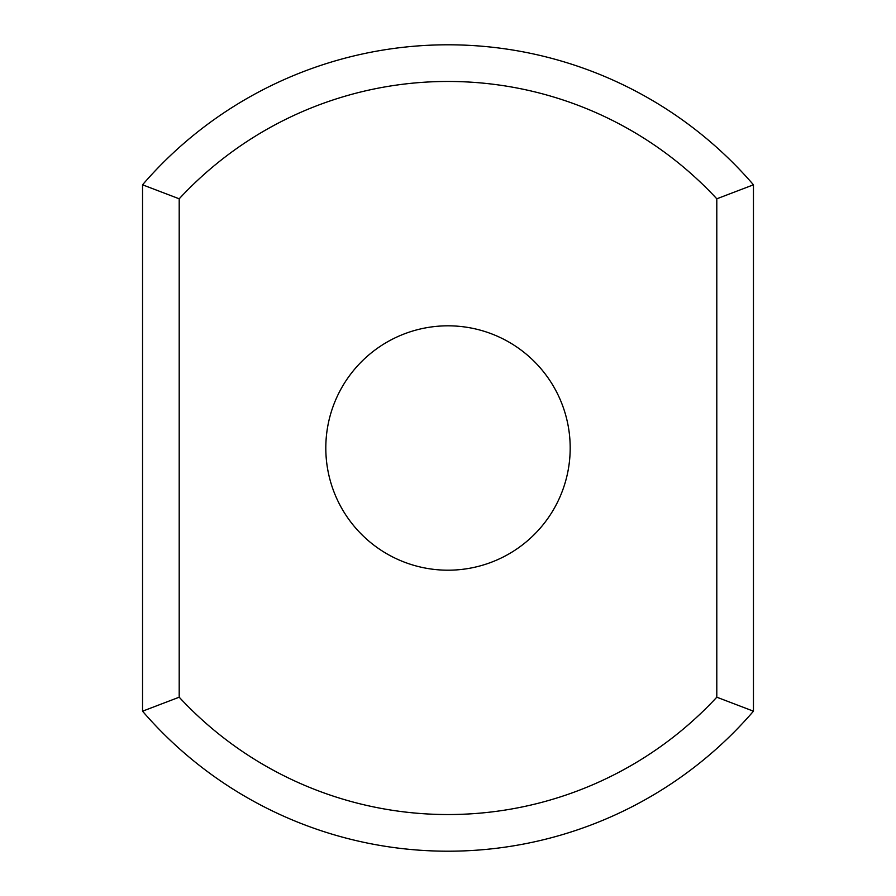 <?xml version="1.0" encoding="UTF-8"?>
<svg xmlns="http://www.w3.org/2000/svg" width="896" height="896" viewBox="0 0 896 896"><rect width="100%" height="100%" fill="white"/><g stroke="black" fill="none" stroke-linecap="round" stroke-linejoin="round"><path stroke-width="1.34" d="M716.8 697.2L753.458 711.189A403.2 403.2 0 0 1 142.542 711.189L142.542 184.811L179.2 198.8A366.542 366.542 0 0 1 716.8 198.8L716.8 697.2A366.542 366.542 0 0 1 179.2 697.2L179.2 198.8M142.542 711.189L179.2 697.2M142.542 184.811A403.2 403.2 0 0 1 753.458 184.811L716.8 198.8M753.458 711.189L753.458 184.811M448 325.819A122.181 122.181 0 0 1 553.818 509.096A122.181 122.181 0 0 1 342.182 509.096A122.181 122.181 0 0 1 448 325.819"/></g></svg>
